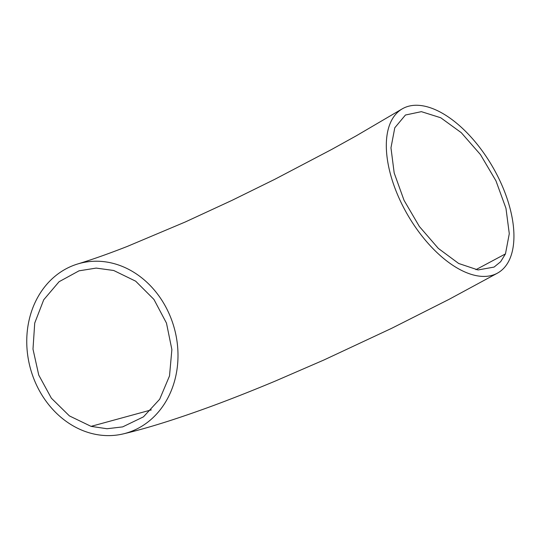 <?xml version="1.0" encoding="UTF-8"?>
<svg xmlns="http://www.w3.org/2000/svg" width="541" height="541" viewBox="0 0 541 541"><rect width="100%" height="100%" fill="white"/><g stroke="black" fill="none" stroke-linecap="round" stroke-linejoin="round"><path stroke-width="0.81" d="M505.463 253.898L509.284 233.685L505.963 208.305L495.955 180.836L480.435 154.57L461.263 132.667L440.759 117.769L421.378 111.656L405.439 115.023L394.788 127.791L390.967 147.821L394.186 172.978L404.046 200.326L419.349 226.469L438.318 248.4L458.673 263.481L478.021 269.952L494.075 267.085L500.635 261.729L505.463 253.898L475.911 269.682M113.698 270.486L96.183 268.093L79.04 270.825L59.064 281.726L43.726 299.775L34.725 323.072L32.987 349.101L38.742 375.062L51.354 398.169L69.424 415.914L91.064 426.362L107.017 428.743L122.665 426.89L143.453 416.854L159.683 399.231L169.509 375.941L171.876 349.567L166.472 323.092L153.935 299.423L135.683 281.192L113.698 270.486M90.083 433.043A87.994 74.705 -104.7 0 0 124.416 433.605A87.994 74.705 -104.7 0 0 177.833 349.655A87.994 74.705 -104.7 0 0 114.665 263.792A87.994 74.705 -104.7 0 0 77.038 264.177A87.994 74.705 -104.7 0 0 27.05 349.182A87.994 74.705 -104.7 0 0 90.083 433.043M390.419 122.814A94.939 48.805 59.7 0 0 416.901 229.249A94.939 48.805 59.7 0 0 497.537 273.09A94.939 48.805 59.7 0 0 509.832 258.875A94.939 48.805 59.7 0 0 482.843 151.723A94.939 48.805 59.7 0 0 401.929 109.052A94.939 48.805 59.7 0 0 390.419 122.814M91.064 426.362L151.324 409.889M79.378 270.716L79.04 270.825M124.416 433.612C148.2 427.985 177.955 418.606 213.695 405.452C233.259 398.19 253.749 390.075 275.18 381.121L323.951 359.981L391.67 328.313L449.057 299.349L497.544 273.104M77.038 264.17C91.517 259.788 108.274 253.871 127.318 246.419L185.15 222.033L231.92 200.4L274.74 179.335L331.694 149.438L356.208 135.852L401.922 109.039"/></g></svg>
